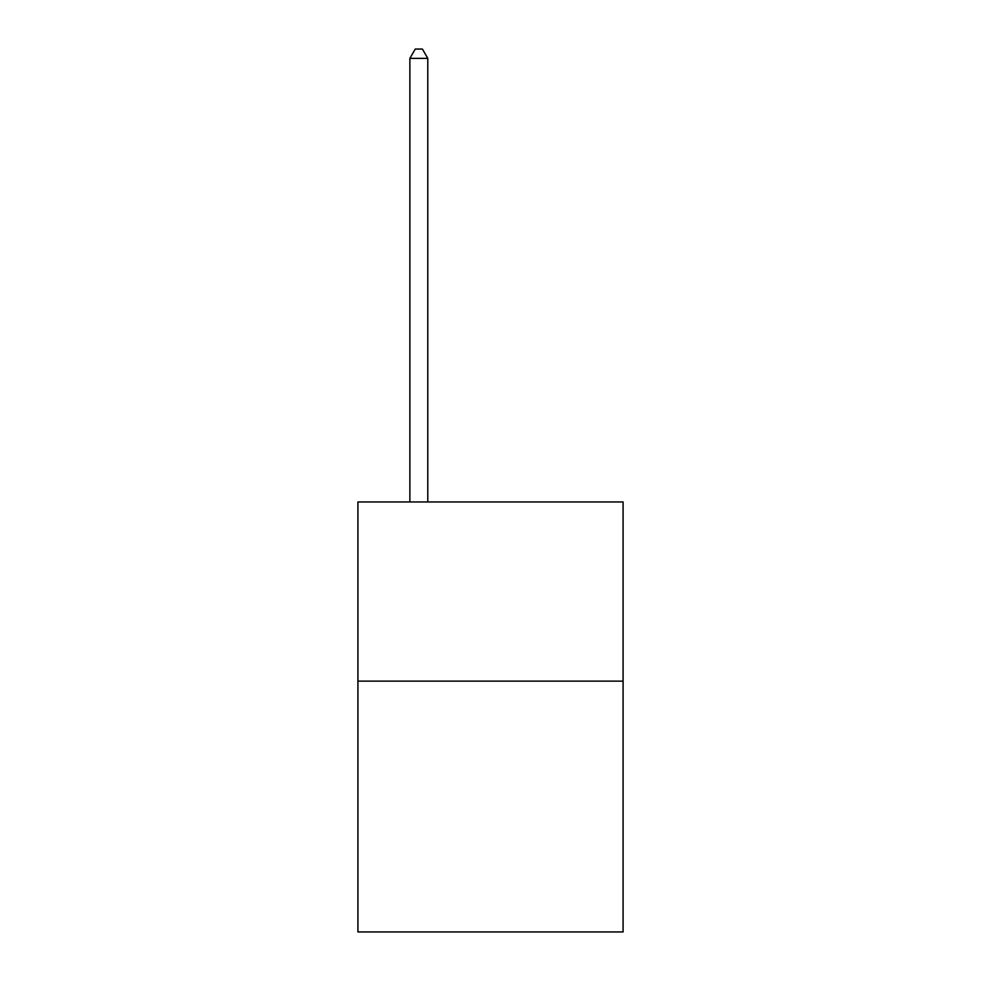<?xml version="1.0" encoding="UTF-8"?>
<svg xmlns="http://www.w3.org/2000/svg" width="981" height="981" viewBox="0 0 981 981"><rect width="100%" height="100%" fill="white"/><g stroke="black" fill="none" stroke-linecap="round" stroke-linejoin="round"><path stroke-width="1.47" d="M623.082 681.121L623.082 931.95L357.918 931.95L357.918 501.965L623.082 501.965L623.082 681.121L357.918 681.121M427.79 501.965L427.79 58.37L409.874 58.37L409.874 501.965M409.874 58.37L415.257 49.05L422.419 49.05L427.79 58.37"/></g></svg>
